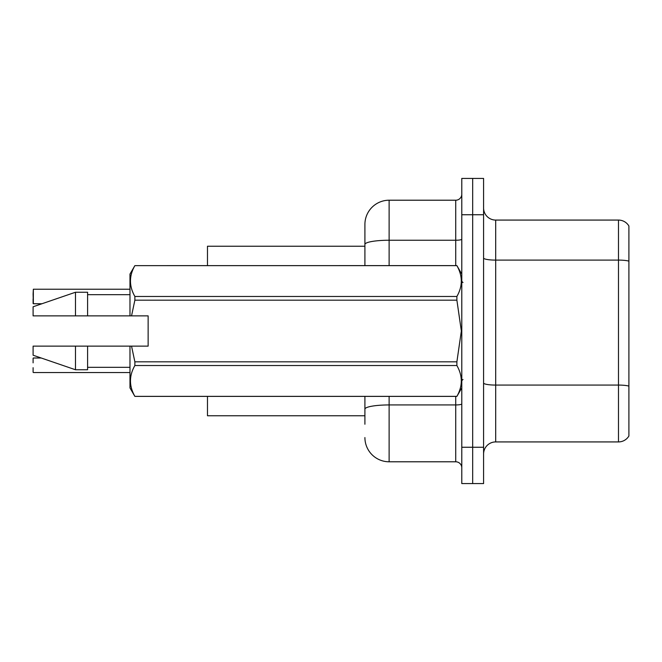 <?xml version="1.0" encoding="UTF-8"?>
<svg xmlns="http://www.w3.org/2000/svg" width="662" height="662" viewBox="0 0 662 662"><rect width="100%" height="100%" fill="white"/><g stroke="black" fill="none" stroke-linecap="round" stroke-linejoin="round"><path stroke-width="0.99" d="M207.479 415.769L364.911 415.769L207.479 415.769L207.479 396.389M364.911 244.452L364.911 224.435A24.221 24.221 0 0 1 389.124 200.214L389.124 240.24A24.221 4.204 180 0 0 364.911 244.452L364.911 265.611L364.911 244.452L364.911 246.231L207.479 246.231L207.479 265.611M628.9 393.485L628.9 432.236M483.583 454.033A12.106 12.106 0 0 1 495.689 441.926L618.482 441.926L618.482 220.074L495.689 220.074A12.106 12.106 0 0 1 483.583 207.967A12.106 12.106 0 0 0 495.689 220.074L495.689 441.926M472.685 447.255L472.685 483.583L483.583 483.583L483.583 447.255L472.685 447.255L472.685 483.583L461.786 483.583L461.786 447.255L472.685 447.255L472.685 214.745L472.685 447.255M461.786 447.255L461.786 178.417L472.685 178.417L472.685 214.745L472.685 178.417L483.583 178.417L483.583 447.255M628.9 226.007A12.106 12.106 0 0 0 618.482 220.074A12.106 12.106 0 0 1 628.9 226.007L628.9 435.993A12.106 12.106 0 0 1 618.482 441.926M364.911 424.243L364.911 396.389M389.124 396.389L389.124 461.786L455.729 461.786L455.729 396.389M389.124 200.214L455.729 200.214A6.057 6.057 0 0 0 461.786 194.156M364.911 413.345L364.911 409.141A24.221 4.204 180 0 1 389.124 404.937L455.729 404.937A6.057 1.051 0 0 0 461.786 403.886M364.911 224.435L364.911 237.757M461.786 467.844A6.057 6.057 0 0 0 455.729 461.786M389.124 461.786A24.221 24.221 0 0 1 364.911 437.565M33.1 294.069L33.34 289.228L129.975 289.228L33.34 289.228L33.34 303.75L33.1 294.069M131.539 315.865L148.139 315.865L148.139 346.135L131.539 346.135L134.874 361.824L456.888 361.824L461.348 331L456.888 300.176L134.874 300.176L131.539 315.865L129.975 315.865L129.975 274.085L134.874 265.644C129.007 275.872 129.007 286.149 134.874 296.468L456.888 296.468C462.755 286.232 462.755 275.963 456.888 265.644L134.874 265.644L456.888 265.611L461.786 274.085M456.888 361.824L456.888 365.532L134.874 365.532C129.007 375.768 129.007 386.037 134.874 396.356L456.888 396.356C462.755 386.128 462.755 375.851 456.888 365.532M131.539 346.135L129.975 346.135L129.975 387.915L134.874 396.389L456.888 396.389L461.786 387.915M134.874 361.824L134.874 365.532M129.975 346.135L87.591 346.135L87.591 369.752L75.485 369.752L75.485 346.135L33.1 346.135L33.1 355.221L75.485 369.752M87.591 346.135L75.485 346.135M33.1 346.135L49.12 346.135M456.888 296.468L456.888 300.176M134.874 296.468L134.874 300.176M75.485 292.248L75.485 315.865L33.1 315.865L33.1 306.779L75.485 292.248L87.591 292.248L87.591 315.865L129.975 315.865M75.485 315.865L87.591 315.865M33.1 358.25L33.1 362.85M33.34 372.532L129.975 372.532M33.1 372.284L33.1 367.691M33.1 298.91L33.1 303.51M628.9 261.134A12.106 2.102 180 0 0 618.482 260.1L495.689 260.1A12.106 2.102 0 0 1 483.583 257.998M628.9 386.103A12.106 2.102 180 0 0 618.482 385.077L495.689 385.077A12.106 2.102 -0 0 1 483.583 382.975M483.583 214.745L461.786 214.745M389.124 265.611L389.124 240.24L455.729 240.24L455.729 200.214M455.729 265.611L455.729 240.24A6.057 1.051 0 0 0 461.786 239.189M462.995 282.558L461.786 281.35M87.591 367.327L129.975 367.327M87.591 294.673L129.975 294.673M462.995 379.442L461.786 380.65M33.34 358.001L41.226 358.001M33.34 303.75L41.929 303.75"/></g></svg>
